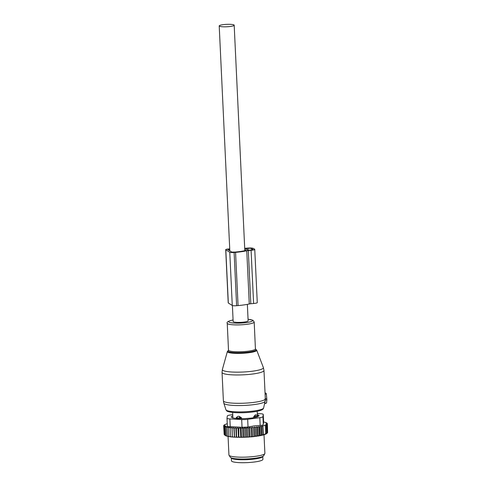 <?xml version="1.0" encoding="UTF-8"?>
<svg xmlns="http://www.w3.org/2000/svg" width="487" height="487" viewBox="0 0 487 487"><rect width="100%" height="100%" fill="white"/><g stroke="black" fill="none" stroke-linecap="round" stroke-linejoin="round"><path stroke-width="0.73" d="M265.744 393.052L265.044 392.985L266.17 393.313L266.34 393.995L265.092 394.141M264.551 403.753L266.541 403.011L266.858 399.772L266.34 393.995M266.559 398.725L265.08 398.622M262.779 456.429A15.742 2.545 -2.7 0 1 246.306 459.691A15.742 2.545 -2.7 0 1 231.331 457.908L231.465 460.812A15.742 2.545 -2.7 0 0 246.446 462.65A15.742 2.545 -2.7 0 0 262.919 459.332L262.779 456.422M256.272 414.948L255.894 414.784A2.398 2.313 -55.9 0 1 256.412 415.046L256.272 414.948M253.751 417.645L253.709 416.756L255.109 415.034L255.894 414.784M253.709 416.756L255.505 416.598A2.398 0.39 -2.7 0 0 257.294 416.142A2.398 0.39 -2.7 0 0 257.288 416.117A2.398 0.39 -2.7 0 0 257.233 416.056M236.384 418.443L236.341 417.529L236.81 417.797A2.398 0.39 -2.7 0 0 239.653 417.949L241.461 417.803L239.306 416.379L238.009 416.312A2.398 2.295 119.9 0 0 236.81 417.797L236.846 418.497M236.341 417.529L238.009 416.312M241.497 418.619L241.461 417.803M266.797 424.585L267.199 433.016L266.054 433.96L266.541 433.406L263.041 434.848L262.621 425.979L266.797 424.585L266.048 424.329L267.223 424.183L266.249 423.86L267.387 423.781L266.194 423.41L267.278 423.386L265.865 422.972L266.888 423.27M254.47 436.529A21.288 3.439 177.3 0 1 253.295 436.662L253.916 436.102L254.47 436.529L256.168 435.835L256.832 436.224L258.256 435.53L259.102 435.865L260.161 435.208L261.361 435.421L261.848 434.867L263.041 434.848M257.325 436.072L256.886 426.782L255.772 427.403L254.573 427.026L253.514 427.671L252.108 427.263L251.128 427.909L249.624 427.476L250.062 436.839L250.872 436.888A21.288 3.439 177.3 0 0 252.01 436.79L253.295 436.662M250.062 436.839L249.533 436.997A21.288 3.439 177.3 0 1 248.461 437.07L247.098 437.149A21.288 3.439 177.3 0 1 246.02 437.204L244.651 437.265A21.288 3.439 177.3 0 1 243.573 437.296L242.216 437.326A21.288 3.439 177.3 0 1 241.162 437.338L239.835 437.344A21.288 3.439 177.3 0 1 238.813 437.338L238.709 428.42L240.231 427.866L241.144 428.414L241.54 436.845L242.216 437.326M235.83 427.787L236.274 437.149L235.349 437.235A21.288 3.439 177.3 0 1 234.424 437.186L233.809 427.677L234.144 428.292L235.83 427.787L236.365 428.383L237.985 427.848L238.423 437.21L238.813 437.338M238.423 437.21L237.534 437.314A21.288 3.439 177.3 0 1 236.554 437.283L236.365 428.383M234.253 437.04L233.297 437.113A21.288 3.439 177.3 0 1 232.445 437.046L232.074 428.152L233.809 427.677M227.252 423.641L224.251 424.901L224.982 424.725L223.825 425.303L224.775 425.084L223.661 425.705L224.83 425.461L223.77 426.107L225.152 425.839L224.172 426.49L225.712 426.216L224.854 426.849L226.479 426.545L225.81 427.184L227.508 426.843L227.033 427.483L228.768 427.105L228.494 427.75L230.254 427.336L230.181 427.97L231.94 427.531L232.445 437.046M232.384 436.894L231.416 436.949A21.288 3.439 177.3 0 1 230.649 436.857L230.181 427.97M229.73 436.736L228.89 436.175L229.054 436.632A21.288 3.439 177.3 0 0 229.73 436.736L230.625 436.705M228.257 436.486L227.429 435.914L227.679 436.364A21.288 3.439 177.3 0 0 228.257 436.486L228.993 436.474M227.015 436.206L226.212 435.609L226.552 436.066A21.288 3.439 177.3 0 0 227.015 436.206L227.587 436.206M226.029 435.883L225.676 435.737A21.288 3.439 177.3 0 0 226.029 435.883L226.418 435.895M225.304 435.542L225.055 435.366A21.288 3.439 177.3 0 0 225.304 435.542L225.505 435.548M267.016 433.272A21.288 3.439 177.3 0 1 266.955 433.339A21.288 3.439 177.3 0 1 266.833 433.46L267.625 432.614L267.223 424.183M266.779 433.473L267.625 432.614M267.199 433.016L266.687 433.576A21.288 3.439 177.3 0 1 259.65 435.768M259.102 435.865A21.288 3.439 177.3 0 1 257.72 436.09M256.832 436.224A21.288 3.439 177.3 0 1 256.582 436.261A21.288 3.439 177.3 0 1 255.596 436.389M267.278 423.386L267.296 423.751M252.01 436.79L251.523 436.34L250.872 436.888M251.128 427.909L251.523 436.34M249.624 427.476L248.656 428.103L249.058 436.535L249.533 436.997M248.461 437.07L249.058 436.535M247.719 437.003L247.28 427.641L248.656 428.103M247.28 427.641L246.148 428.256L246.55 436.687L247.098 437.149M246.02 437.204L246.55 436.687M245.357 437.125L244.912 427.763L246.148 428.256M244.912 427.763L243.634 428.359L244.03 436.79L244.651 437.265M243.573 437.296L244.03 436.79M242.995 437.198L242.55 427.836L243.634 428.359M242.55 427.836L241.144 428.414M241.162 437.338L241.54 436.845M240.231 427.866L240.675 437.229M239.835 437.344L239.105 436.851M237.534 437.314L236.767 436.809M234.144 428.292L234.545 436.717L235.349 437.235M234.424 437.186L234.545 436.717M233.297 437.113L232.469 436.583M231.416 436.949L230.582 436.401M224.848 435.159L224.172 434.532L223.77 426.107M224.154 434.234L223.661 425.705M267.387 423.781L267.613 432.438M266.139 424.981L266.541 433.406M265.269 425.358L265.665 433.789M262.925 426.088L263.327 434.52M262.621 425.979L261.446 426.442L261.848 434.867M261.361 435.421L260.929 426.259L259.766 426.776L260.161 435.208M232.743 414.674L230.442 414.985A5.996 0.968 -2.7 0 0 227.326 415.953L226.997 418.211A5.996 0.968 -2.7 0 0 226.997 418.242A5.996 0.968 -2.7 0 0 229.87 418.93L241.68 419.551A5.996 0.968 -2.7 0 0 247.67 419.301L259.815 417.669L260.18 425.401C262.134 425.321 263.175 424.999 263.297 424.427L263.625 422.144M259.815 417.669A5.996 0.968 177.3 0 0 262.931 416.695L263.26 414.443L263.625 422.174L263.26 414.413A5.996 0.968 177.3 0 0 260.387 413.725L257.306 413.56M241.68 419.551L242.045 427.282L230.235 426.661C228.348 426.746 227.392 426.502 227.362 425.936L226.997 418.242M264.818 453.592L263.711 455.698A16.777 2.709 177.3 0 1 255.389 458.194A16.777 2.709 177.3 0 1 230.339 457.275L229.036 455.278A17.989 2.91 -2.7 0 0 255.894 456.27A17.989 2.91 -2.7 0 0 264.818 453.592A17.989 2.91 -2.7 0 0 264.885 453.312L264.009 434.757M231.264 417.067L231.252 416.787A3.001 0.487 -2.7 0 0 231.13 416.927A3.001 0.487 -2.7 0 0 231.215 417.036L232.555 417.87A3.001 0.487 -2.7 0 0 233.297 418.059L237.23 418.546A3.001 0.487 -2.7 0 0 238.557 418.613L244.024 418.625A3.001 0.487 -2.7 0 0 245.576 418.558L251.109 418.089A3.001 0.487 -2.7 0 0 252.473 417.907L256.594 417.079A3.001 0.487 -2.7 0 0 257.404 416.829L259.005 415.868A3.001 0.487 -2.7 0 0 259.127 415.721A3.001 0.487 -2.7 0 0 259.047 415.612L257.702 414.778A3.001 0.487 -2.7 0 0 257.355 414.662M231.252 416.787L232.798 415.855M242.045 427.282L248.035 427.032L247.67 419.301M228.068 436.449L228.939 455.01A17.989 2.91 -2.7 0 0 229.036 455.278M248.035 427.032L254.464 425.827L260.18 425.401M260.929 426.259L261.446 426.442M231.94 427.531L232.074 428.152M237.985 427.848L238.709 428.42M253.514 427.671L253.916 436.102M254.573 427.026L255.011 436.358M255.772 427.403L256.168 435.835M256.886 426.782L257.86 427.105L258.256 435.53M257.86 427.105L259.017 426.521L259.449 435.762M259.017 426.521L259.766 426.776M266.876 423.002L266.206 422.819M263.613 421.937L266.194 422.643M223.825 425.303L223.837 425.608M224.172 426.49L224.568 434.915M224.854 426.849L225.256 435.281M225.81 427.184L226.212 435.609M227.033 427.483L227.429 435.914M228.494 427.75L228.89 436.175M252.108 427.263L252.546 436.62M244.711 248.346A3.001 0.487 -2.7 0 0 244.778 248.34L247.56 248.102A4.797 0.773 -2.7 0 1 253.35 248.407L254.622 249.198A4.797 0.773 -2.7 0 1 254.756 249.368A4.797 0.773 -2.7 0 1 251.091 250.3L248.309 250.537A3.001 0.487 -2.7 0 0 246.763 250.756A21.738 3.512 -2.7 0 1 235.562 252.369L234.107 252.497A3.598 0.584 -2.7 0 1 229.767 252.266L232.275 305.471A3.598 0.584 -2.7 0 0 236.615 305.702L234.107 252.497M229.73 248.875L228.458 248.985A3.598 0.584 -2.7 0 0 225.706 249.679A3.598 0.584 -2.7 0 0 225.81 249.807L229.767 252.266M236.615 305.702L238.07 305.574A21.738 3.512 -2.7 0 0 249.271 303.961A3.001 0.487 -2.7 0 1 250.817 303.742L253.599 303.504A4.797 0.773 -2.7 0 0 257.264 302.573L254.756 249.368M244.766 249.454L246.045 250.397A19.638 3.172 -2.7 0 1 235.063 252.065L231.8 252.089L227.806 249.581L229.742 249.222M245.436 248.632L247.98 250.215L250.671 250.038A3.001 0.487 -2.7 0 0 252.96 249.454A3.001 0.487 -2.7 0 0 252.875 249.35L251.602 248.559A3.001 0.487 -2.7 0 0 247.986 248.364L245.436 248.632M225.706 249.679L228.214 302.884A3.598 0.584 -2.7 0 0 228.318 303.011L232.275 305.471M232.396 305.532L233.151 321.499A7.494 1.211 -2.7 0 0 236.743 322.364A7.494 1.211 -2.7 0 0 244.334 322.035A7.494 1.211 -2.7 0 0 248.127 320.793L247.353 304.363M222.803 26.779A7.494 1.211 -2.7 0 0 230.394 26.45A7.494 1.211 -2.7 0 0 234.186 25.214A7.494 1.211 -2.7 0 0 230.601 24.35A7.494 1.211 -2.7 0 0 223.009 24.679A7.494 1.211 -2.7 0 0 219.211 25.921A7.494 1.211 -2.7 0 0 222.803 26.779M256.692 370.528A20.551 3.324 -2.7 0 0 263.37 367.563L263.978 370.455A20.99 3.391 -2.7 0 1 257.118 373.31A20.99 3.391 -2.7 0 1 234.606 374.941A20.99 3.391 -2.7 0 1 222.048 372.433L222.376 369.493A20.551 3.324 -2.7 0 0 234.156 372.117A20.551 3.324 -2.7 0 0 256.692 370.528M255.492 349.063L256.692 350.116A14.695 2.374 177.3 0 1 251.919 352.241A14.695 2.374 177.3 0 1 235.805 353.373A14.695 2.374 177.3 0 1 227.38 351.504L222.376 369.493M228.543 350.311A14.117 2.283 -2.7 0 0 234.46 352.643A14.117 2.283 -2.7 0 0 251.505 351.62A14.117 2.283 -2.7 0 0 255.432 349.045L254.19 322.017L252.856 320.209L248.053 319.259M222.048 372.433L223.381 400.777A20.99 3.391 -2.7 0 0 235.939 403.285A20.99 3.391 -2.7 0 0 258.457 401.653A20.99 3.391 -2.7 0 0 265.318 398.798L263.978 370.455M228.549 350.33L228.5 350.159A13.496 2.179 -2.7 0 0 236.572 351.772A13.496 2.179 -2.7 0 0 251.048 350.725A13.496 2.179 -2.7 0 0 255.456 348.887M223.381 400.777L223.825 403.206A20.685 3.342 -2.7 0 0 236.591 405.537A20.685 3.342 -2.7 0 0 258.36 403.918A20.685 3.342 -2.7 0 0 265.105 401.258L263.613 407.972C263.09 408.995 263.51 409.908 256.752 411.363C249.399 412.641 241.832 413.043 234.034 412.562C225.426 411.625 226.875 410.724 225.938 409.75A18.877 3.05 -2.7 0 0 237.589 411.88A18.877 3.05 -2.7 0 0 257.459 410.401A18.877 3.05 -2.7 0 0 263.613 407.972M228.5 350.159L227.234 323.283A13.496 2.179 -2.7 0 0 235.306 324.896A13.496 2.179 -2.7 0 0 249.782 323.849A13.496 2.179 -2.7 0 0 254.19 322.017M233.078 319.996A11.968 1.936 -2.7 0 0 232.597 320.087A11.968 1.936 -2.7 0 0 231.794 322.857A11.968 1.936 -2.7 0 0 248.687 322.211A11.968 1.936 -2.7 0 0 248.06 319.289M266.541 403.011L264.63 403.406M266.858 399.772L265.287 400.095M266.699 398.81L265.312 398.676M266.17 393.313L265.05 393.21M232.762 458.316A14.695 2.374 -2.7 0 0 246.355 459.521A14.695 2.374 -2.7 0 0 261.391 456.964M255.535 417.292L255.505 416.598A2.398 0.578 -95 0 0 255.109 415.034M239.683 418.619L239.653 417.949A2.398 0.499 -94.7 0 0 239.306 416.379M262.931 416.695L263.297 424.427M229.87 418.93L230.235 426.661M227.003 418.272L227.362 425.936M257.787 416.598L257.702 414.778M253.599 303.504L251.091 250.3M250.817 303.742L248.309 250.537M249.271 303.961L246.763 250.756M238.07 305.574L235.562 252.369M229 250.348L228.951 249.289M248.072 250.233L247.986 248.364M251.663 249.916L251.602 248.559M225.81 249.807L228.318 303.011M256.692 350.116L263.37 367.563M228.476 350.336L227.38 351.504M233.078 319.965L232.378 320.093C228.166 321.128 226.449 322.187 227.234 323.283M225.938 409.75L223.825 403.206M265.318 398.798L265.105 401.258M257.288 416.117L256.412 415.046M257.325 416.866L257.294 416.142M257.459 416.793L257.197 411.278M232.902 417.992L232.64 412.434M244.821 250.689L234.186 25.214M229.821 250.86L219.211 25.921"/></g></svg>
